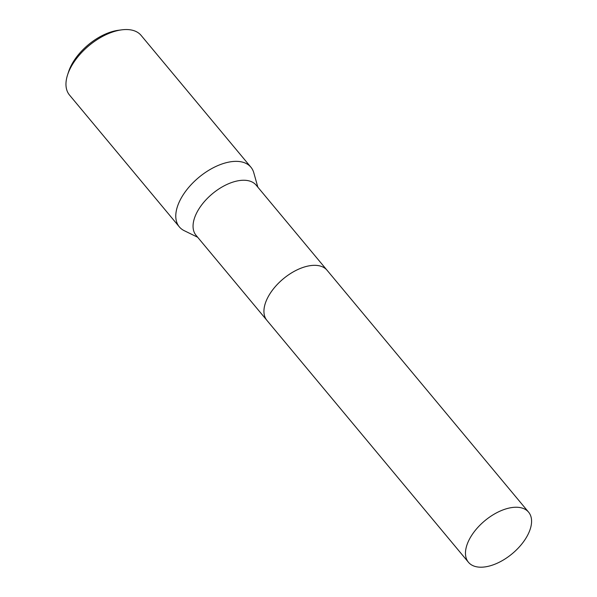 <?xml version="1.0" encoding="UTF-8"?>
<svg xmlns="http://www.w3.org/2000/svg" width="597" height="597" viewBox="0 0 597 597"><rect width="100%" height="100%" fill="white"/><g stroke="black" fill="none" stroke-linecap="round" stroke-linejoin="round"><path stroke-width="0.9" d="M528.599 512.166A39.141 21.432 140.2 0 0 514.442 507.293A39.141 21.432 140.2 0 0 476.033 529.479A39.141 21.432 140.2 0 0 468.451 562.277A39.141 21.432 140.2 0 0 482.615 567.15A39.141 21.432 140.2 0 0 521.017 544.964A39.141 21.432 140.2 0 0 528.599 512.166L327.066 270.254A39.148 21.432 140.2 0 0 312.903 265.374A39.141 21.432 140.2 0 0 268.016 297.075A39.141 21.432 140.2 0 0 263.956 312.283M319.649 265.889A39.148 21.432 140.2 0 0 268.016 297.082M326.872 270.031L256.18 185.174A39.141 21.432 140.2 0 0 227.338 184.272A39.141 21.432 140.2 0 0 197.137 212.002A39.141 21.432 140.2 0 0 196.032 235.285L266.725 320.134M257.837 187.16L253.785 172.742A46.596 25.514 140.2 0 0 250.927 167.22A46.596 25.514 140.2 0 0 216.592 166.145A46.596 25.514 140.2 0 0 180.637 199.152A46.596 25.514 140.2 0 0 179.324 226.875A46.596 25.514 140.2 0 0 184.242 230.681L197.689 237.27M250.927 167.22L141.116 35.402A46.596 25.514 140.2 0 0 121.698 29.85A46.596 25.514 140.2 0 0 70.819 67.342A46.596 25.514 140.2 0 0 67.551 74.961A46.596 25.514 140.2 0 0 69.513 95.057L179.324 226.875M121.698 29.85L118.393 30.283A42.872 23.477 140.2 0 0 71.588 64.774A42.872 23.477 140.2 0 0 68.58 71.782L67.551 74.961M312.903 265.374A39.148 21.432 140.2 0 0 274.501 287.567A39.148 21.432 140.2 0 0 266.911 320.365L468.451 562.277"/></g></svg>
